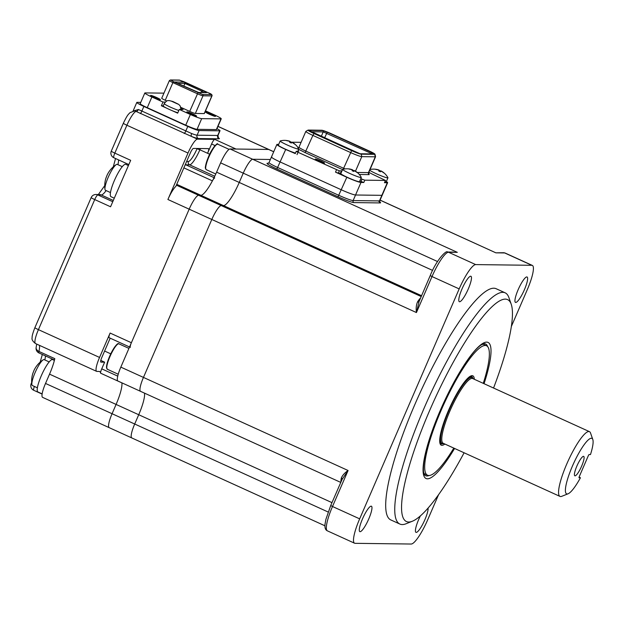 <?xml version="1.0" encoding="UTF-8"?>
<svg xmlns="http://www.w3.org/2000/svg" width="624" height="624" viewBox="0 0 624 624"><rect width="100%" height="100%" fill="white"/><g stroke="black" fill="none" stroke-linecap="round" stroke-linejoin="round"><path stroke-width="0.94" d="M568.113 493.771L561.725 496.33A35.568 7.301 -65.5 0 1 560.009 496.415A35.568 7.301 -65.5 0 1 566.795 463.936A35.568 7.301 -65.5 0 1 589.462 431.652A35.568 7.301 -65.5 0 1 590.53 433.009L592.8 439.499A30.49 6.256 114.5 0 0 572.458 466.003A30.49 6.256 114.5 0 0 568.113 493.771A30.49 6.256 114.5 0 0 580.421 477.789L579.119 476.97M576.88 466.066A10.67 2.192 114.5 0 0 574.844 475.808A10.67 2.192 114.5 0 0 581.646 466.12A10.67 2.192 114.5 0 0 583.682 456.378A10.67 2.192 114.5 0 0 576.88 466.066M580.421 477.789L578.978 477.766L579.173 476.837L588.424 455.465L589.048 454.537L590.476 454.561A30.49 6.256 114.5 0 0 592.8 439.499M493.553 388.027A121.961 25.022 114.5 0 0 511.181 304.122A121.961 25.022 114.5 0 0 429.811 410.147A121.961 25.022 114.5 0 0 412.433 521.204A121.961 25.022 114.5 0 0 464.092 452.782M412.433 521.204L406.045 523.762A127.039 26.068 -65.5 0 1 399.906 524.066A127.039 26.068 -65.5 0 1 424.148 408.073A127.039 26.068 -65.5 0 1 505.105 292.796A127.039 26.068 -65.5 0 1 508.911 297.625L511.181 304.122M505.105 292.796L496.057 288.678A127.039 26.068 114.5 0 0 415.093 403.954A127.039 26.068 114.5 0 0 390.85 519.948L399.906 524.066M420.365 515.947A13.978 2.87 114.5 0 0 418.649 519.597A13.978 2.87 114.5 0 0 415.99 532.358A13.978 2.87 114.5 0 0 424.889 519.683A13.978 2.87 114.5 0 0 428.103 508.092M462.01 288.943A13.978 2.87 114.5 0 0 459.342 301.704A13.978 2.87 114.5 0 0 468.25 289.029A13.978 2.87 114.5 0 0 470.917 276.268A13.978 2.87 114.5 0 0 462.01 288.943M518.162 289.661A13.978 2.87 114.5 0 0 515.494 302.414A13.978 2.87 114.5 0 0 524.394 289.739A13.978 2.87 114.5 0 0 527.062 276.978A13.978 2.87 114.5 0 0 518.162 289.661M362.505 518.887A13.978 2.87 114.5 0 0 359.837 531.648A13.978 2.87 114.5 0 0 368.745 518.965A13.978 2.87 114.5 0 0 371.413 506.212A13.978 2.87 114.5 0 0 362.505 518.887M109.231 337.717A5.078 1.045 -65.5 0 1 109.13 337.693A5.078 1.045 -65.5 0 1 110.105 333.052L99.551 357.443A15.241 3.128 114.5 0 0 96.642 371.366A15.241 3.128 114.5 0 0 96.923 371.42L99.193 371.452A25.405 5.21 -65.5 0 1 99.661 371.553A25.405 5.21 -65.5 0 1 100.581 373.175L121.859 382.855A25.405 5.21 -65.5 0 1 116.087 404.43L112.07 413.72L134.698 424.016L138.723 414.726A25.405 5.21 114.5 0 0 144.495 393.128A25.405 5.21 -65.5 0 1 138.723 414.726L134.698 424.016A15.241 3.128 114.5 0 0 131.797 437.939A15.241 3.128 -65.5 0 1 134.698 424.016L328.154 512.015M342.202 479.006A1.521 1.069 12.5 0 0 341.351 477.961C342.498 475.309 344.744 472.82 348.083 470.504L342.053 479.482M340.735 482.399L140.556 391.342A15.241 3.128 -65.5 0 1 143.458 377.419L211.809 219.469A15.241 3.128 -65.5 0 1 221.247 205.577L223.517 205.608A25.405 5.21 114.5 0 0 239.242 182.45L243.259 173.16A15.241 3.128 -65.5 0 1 252.689 159.268L270.379 159.487L252.689 159.268A15.241 3.128 114.5 0 0 243.259 173.16L239.242 182.45A25.405 5.21 -65.5 0 1 223.517 205.608L221.247 205.577A15.241 3.128 114.5 0 0 211.809 219.469L143.458 377.419A15.241 3.128 114.5 0 0 140.556 391.342A15.241 3.128 114.5 0 0 140.837 391.396M511.306 326.586L527.241 289.77A26.676 5.476 114.5 0 0 532.327 265.411A26.676 5.476 114.5 0 0 531.835 265.301L475.683 264.592A26.676 5.476 114.5 0 0 459.178 288.904L359.666 518.856A26.676 5.476 114.5 0 0 354.572 543.215A26.676 5.476 114.5 0 0 355.064 543.325L411.216 544.034A26.676 5.476 114.5 0 0 427.729 519.722L438.493 494.848M503.701 252.728L505.167 253.055A26.676 5.476 114.5 0 0 504.676 252.946A2.543 2.48 90.7 0 0 503.701 252.728L495.885 252.837L380.094 200.093M418.86 301.868A1.521 0.866 32.8 0 1 417.573 301.821A15.241 3.128 -65.5 0 1 420.529 298.015M419.071 301.525L416.434 312.554C415.865 308.459 416.247 304.886 417.573 301.821M453.367 252.088L447.548 252.018C446.511 249.686 436.254 260.107 430.248 275.551L418.993 301.727M271.791 156.905A12.706 1.115 23.4 0 0 271.448 157.006A12.706 1.115 23.4 0 0 280.277 162.014L341.39 189.821A12.706 1.115 23.4 0 0 355.54 195L381.857 195.335A12.706 1.115 23.4 0 0 382.2 195.234L379.79 200.811L379.915 202.114L379.322 201.661M200.374 148.528A5.078 1.045 -65.5 0 1 199.875 149.783L197.044 148.746A2.543 0.523 114.5 0 0 197.153 148.481M140.759 102.391L137.077 102.344A10.163 0.897 23.4 0 0 136.804 102.43A10.163 0.897 23.4 0 0 143.863 106.439L187.777 126.415A10.163 0.897 23.4 0 0 199.103 130.556L219.742 130.822A10.163 0.897 23.4 0 0 220.015 130.736A10.163 0.897 23.4 0 0 216.973 128.677M218.213 137.662A12.706 1.115 -156.6 0 1 218.993 138.817L198.346 138.559A12.706 1.115 -156.6 0 1 191.552 136.469L136.016 111.392A2.543 1.459 119.3 0 0 138.395 109.496L191.654 133.536A10.163 0.897 23.4 0 0 197.09 135.205L217.737 135.463L219.742 130.822M132.077 437.993A15.241 3.128 114.5 0 1 131.797 437.939L109.161 427.643A15.241 3.128 -65.5 0 1 112.07 413.72A15.241 3.128 114.5 0 0 109.161 427.643L42.611 397.371A15.241 3.128 -65.5 0 1 45.521 383.448L49.538 374.158A25.405 5.21 114.5 0 0 54.795 358.652L38.953 351.445A5.078 3.635 -167.9 0 1 36.169 347.295A5.078 5.078 0 0 0 39.031 352.989A5.078 1.045 114.5 0 0 39.125 353.005M214.726 177.965A5.078 1.045 114.5 0 0 212.417 180.859A25.405 5.21 -65.5 0 1 200.881 195.312A25.405 5.21 114.5 0 0 216.606 172.154L220.623 162.864A15.241 3.128 -65.5 0 1 230.061 148.964L268.624 149.456A15.241 3.128 -65.5 0 1 268.905 149.518A15.241 3.128 114.5 0 0 268.624 149.456L236.012 149.042L214.734 139.363L197.434 139.144A15.241 3.128 114.5 0 0 188.003 153.036L167.903 199.493A15.241 3.128 114.5 0 1 175.851 186.381L190.273 153.067A5.078 1.045 114.5 0 1 193.417 148.434L208.447 148.629A5.078 1.045 -65.5 0 1 208.541 148.645A5.078 1.045 -65.5 0 1 207.574 153.286L211.591 143.996A5.078 1.045 -65.5 0 1 214.734 139.363M140.556 391.342L117.92 381.038A15.241 3.128 -65.5 0 1 120.83 367.123L189.173 209.173A15.241 3.128 -65.5 0 1 198.611 195.281L200.881 195.312L198.611 195.281A15.241 3.128 114.5 0 0 189.173 209.173L131.383 342.732A5.078 1.045 114.5 0 0 130.408 347.373M100.581 373.175A5.078 1.045 -65.5 0 1 101.735 368.854L104.629 362.177L100.799 360.438M110.175 338.169L101.821 357.474A5.078 1.045 114.5 0 0 100.94 362.131L104.629 362.177M113.303 200.452L101.267 194.977L97.867 194.938A5.078 1.045 114.5 0 0 94.723 199.563L110.565 206.778L130.673 160.321L114.824 153.114A5.078 1.045 114.5 0 0 113.857 157.755A5.078 1.045 114.5 0 0 113.95 157.771M188.003 153.036L126.89 125.237A15.241 3.128 114.5 0 1 136.016 111.392L134.589 110.916L130.026 112.648C128.271 114.582 127.67 114.254 123.357 123.232L111.298 151.109A5.078 5.078 0 0 0 113.857 157.755L128.833 164.564M133.513 110.963L138.395 109.496M197.434 139.144L191.552 136.469A2.543 1.069 111.1 0 1 191.654 133.536M45.521 383.448L112.07 413.72L116.087 404.43A25.405 5.21 114.5 0 0 121.859 382.832M321.064 161.101A5.078 0.445 -156.6 0 1 324.558 163.129A5.078 0.445 -156.6 0 1 318.794 161.07A5.078 0.445 -156.6 0 1 315.268 159.112A5.078 0.445 -156.6 0 1 321.064 161.101M360.812 178.604L361.982 179.135L360.976 181.459L363.808 182.497L360.968 182.458A12.706 1.115 -156.6 0 1 346.819 177.278L335.501 172.13L338.333 173.16L339.339 170.843L341.437 170.867A10.928 0.959 -156.6 0 1 341.983 170.937M295.324 153.598L285.706 149.471A12.706 1.115 -156.6 0 1 276.877 144.464L271.448 157.006A12.706 1.115 23.4 0 0 280.277 162.014L341.39 189.821A12.706 1.115 23.4 0 0 355.54 195L381.857 195.335A12.706 1.115 23.4 0 0 382.2 195.234L387.629 182.692A12.706 1.115 23.4 0 0 386.342 181.537M276.877 144.464A12.706 1.115 -156.6 0 1 277.22 144.362L278.702 144.378M271.448 157.006L269.038 162.583A12.706 1.115 23.4 0 0 277.859 167.591L338.98 195.39A12.706 1.115 23.4 0 0 353.129 200.577L379.447 200.912L387.286 182.793A12.706 1.115 23.4 0 0 387.629 182.692M301.103 142.327L291.993 142.21M291.79 142.21L291.369 142.202M298.163 150.587A10.928 0.959 -156.6 0 1 298.724 151.219A10.928 0.959 -156.6 0 1 298.428 151.304L296.26 151.297L298.022 152.303L339.339 170.843M340.977 173.261A10.928 0.959 23.4 0 0 340.431 173.191L338.333 173.16M360.976 181.459L359.806 180.929M361.982 179.135L364.814 180.172L385.46 180.437L375.383 175.601A10.928 0.959 -156.6 0 1 368.846 172.247M387.286 182.793L384.485 182.676M324.8 138.115L342.794 146.305M350.867 149.978L358.293 153.262M339.885 144.979L359.588 153.699M328.567 139.831L321.391 136.57M314.036 133.552A8.642 0.757 -156.6 0 1 308.077 130.104A8.642 0.757 -156.6 0 1 308.272 130.073L321.766 130.244A8.642 0.757 -156.6 0 1 331.391 133.77L368.963 150.868A8.642 0.757 -156.6 0 1 374.969 154.214A8.642 0.757 -156.6 0 1 374.735 154.339L361.234 154.167A8.642 0.757 -156.6 0 1 351.608 150.641L314.036 133.552L312.889 135.408A10.163 0.897 -156.6 0 1 305.83 131.399A10.163 0.897 -156.6 0 1 305.877 131.352L308.077 130.104M374.969 154.214L375.562 156.671A10.163 0.897 -156.6 0 1 375.562 156.733A10.163 0.897 -156.6 0 1 375.289 156.819L361.787 156.647A10.163 0.897 -156.6 0 1 350.47 152.498L312.889 135.408L305.113 152.591L298.693 149.354M180.913 109.473L180.281 106.088L178.706 104.364L172.91 101.525L169.065 100.542C168.004 101.01 167.599 99.325 164.229 103.631L163.231 105.955A8.892 0.78 23.4 0 0 166.873 108.264A8.892 0.78 23.4 0 0 169.4 109.465A8.892 0.78 23.4 0 0 172.154 110.666A8.892 0.78 23.4 0 0 177.84 112.772M209.368 114.239A5.335 0.468 23.4 0 0 215.459 116.376A5.335 0.468 23.4 0 0 211.747 114.27A5.335 0.468 23.4 0 0 205.663 112.133A5.335 0.468 23.4 0 0 209.368 114.239M190.538 114.005A5.335 0.468 23.4 0 0 196.622 116.134A5.335 0.468 23.4 0 0 192.917 114.028A5.335 0.468 23.4 0 0 186.833 111.899A5.335 0.468 23.4 0 0 190.538 114.005M154.323 97.523A5.335 0.468 23.4 0 0 160.407 99.661A5.335 0.468 23.4 0 0 156.702 97.555A5.335 0.468 23.4 0 0 150.618 95.425A5.335 0.468 23.4 0 0 154.323 97.523M201.061 92.547L201.692 91.088L184.946 83.468L177.419 83.374M183.737 86.245L184.946 83.468L184.665 82.126L174.4 82.001L198.752 92.516L206.489 92.617L202.699 90.332L201.692 91.088L204.181 92.586M202.699 90.332L184.665 82.126M180.804 107.336L189.704 111.392A5.078 0.445 23.4 0 0 195.359 113.459L204.212 113.576A5.078 0.445 23.4 0 0 204.344 113.529L211.988 95.878C212.425 94.895 211.31 93.92 208.65 92.945L179.657 80.161L170.804 80.051L173.519 81.689L172.895 82.618A5.078 0.445 -156.6 0 1 169.361 80.613L161.725 98.264A5.078 0.445 23.4 0 0 165.251 100.269L166.842 100.994M166.873 108.264L161.366 105.76L162.973 102.04L165.29 102.071M161.366 105.76L163.301 105.784M162.973 102.04L151.882 96.993A10.163 0.897 -156.6 0 1 144.823 92.992A10.163 0.897 -156.6 0 1 145.096 92.906L163.94 93.148M144.823 92.992L140.205 103.67A10.163 0.897 23.4 0 0 147.264 107.679L185.741 125.182A10.163 0.897 23.4 0 0 197.067 129.332L216.349 129.574A10.163 0.897 23.4 0 0 216.622 129.496L221.247 118.81A10.163 0.897 -156.6 0 1 220.974 118.888L201.685 118.646A10.163 0.897 -156.6 0 1 190.367 114.496L179.275 109.457L183.128 109.504L180.976 108.521M205.507 110.854L214.188 114.8A10.163 0.897 -156.6 0 1 221.247 118.81M172.154 110.666L177.668 113.17L179.275 109.457M474.318 379.275A38.111 7.823 114.5 0 0 472.813 375.796A38.111 7.823 114.5 0 0 448.523 410.381A38.111 7.823 114.5 0 0 441.254 445.185A38.111 7.823 114.5 0 0 444.857 444.031M483.272 383.347A71.144 14.602 114.5 0 0 486.486 345.735A71.144 14.602 114.5 0 0 441.152 410.288A71.144 14.602 114.5 0 0 427.573 475.246A71.144 14.602 114.5 0 0 453.812 448.102M205.507 168.106A13.463 2.761 -65.5 0 1 209.57 154.51A13.463 2.761 -65.5 0 1 216.801 144.433M352.225 170.765L352.474 169.767A16.263 16.263 0 0 0 342.74 169.346A10.163 0.897 23.4 0 0 342.646 169.4A10.163 0.897 23.4 0 0 342.638 169.408A10.163 0.897 23.4 0 0 351.53 174.229A10.163 0.897 23.4 0 0 361.288 177.489A10.163 0.897 23.4 0 0 361.296 177.481A10.163 0.897 23.4 0 0 361.28 177.364A16.263 16.263 0 0 0 354.323 170.555A16.177 16.123 -162.9 0 1 357.154 172.403A14.984 0.718 151.7 0 1 357.139 172.458A14.984 0.718 151.7 0 1 357.076 172.544A16.177 15.662 -154.7 0 0 354.237 170.719L353.785 171.444A14.984 10.889 -156 0 0 352.108 170.719L352.388 169.923A16.177 15.662 -154.7 0 0 349.112 169.096A14.984 0.92 -104.8 0 1 349.144 168.995A14.984 0.92 -104.8 0 1 349.19 168.948A16.177 16.123 -162.9 0 1 352.474 169.767L352.482 170.048A14.984 12.527 -157.3 0 1 354.159 170.773L354.237 170.719M342.638 169.408L340.837 173.581A10.163 0.897 23.4 0 0 349.729 178.402A10.163 0.897 23.4 0 0 359.486 181.654L361.296 177.481M352.287 170.789L352.482 170.048M353.746 171.428L354.159 170.773M352.388 169.923L352.186 170.75M110.479 192.559L105.495 190.289A14.227 2.917 -65.5 0 1 104.957 189.275A14.227 2.917 -65.5 0 1 107.328 179.423A14.227 2.917 -65.5 0 1 116.158 164.65A14.227 2.917 -65.5 0 1 116.415 164.502A14.227 2.917 -65.5 0 1 117.273 164.385L122.265 166.655M116.158 164.65A25.405 25.405 0 0 0 106.961 175.461A25.311 6.88 29.4 0 0 106.813 175.937A23.174 19.913 136.6 0 0 106.01 177.988A25.311 5.452 -166.5 0 1 106.064 177.739A25.311 5.452 -166.5 0 1 106.197 177.466M128.411 165.547L125.728 164.323A17.784 3.65 114.5 0 0 113.303 183.121A17.784 3.65 114.5 0 0 111.002 196.708L114.278 198.198M289.747 142.342L290.004 141.344A16.263 16.263 0 0 0 280.262 140.923A10.163 0.897 23.4 0 0 280.168 140.985A10.163 0.897 23.4 0 0 280.168 140.993A10.163 0.897 23.4 0 0 289.06 145.813A10.163 0.897 23.4 0 0 298.818 149.074A10.163 0.897 23.4 0 0 298.818 149.066A10.163 0.897 23.4 0 0 298.802 148.949A16.263 16.263 0 0 0 291.845 142.139A16.177 16.123 -162.9 0 1 294.684 143.988A14.984 0.718 151.7 0 1 294.668 144.043A14.984 0.718 151.7 0 1 294.606 144.128A16.177 15.662 -154.7 0 0 291.759 142.303L291.314 143.029A14.984 10.889 -156 0 0 289.637 142.303L289.918 141.5A16.177 15.662 -154.7 0 0 286.642 140.673A14.984 0.92 -104.8 0 1 286.673 140.579A14.984 0.92 -104.8 0 1 286.72 140.533A16.177 16.123 -162.9 0 1 290.004 141.344L290.012 141.632A14.984 12.527 -157.3 0 1 291.689 142.358L291.759 142.303M280.168 140.993L278.359 145.166A10.163 0.897 23.4 0 0 287.251 149.986A10.163 0.897 23.4 0 0 295.487 153.075M289.817 142.373L290.012 141.632M289.918 141.5L289.715 142.327M291.268 143.005L291.689 142.358M369.712 170.251A10.163 0.897 23.4 0 0 378.191 174.572A10.163 0.897 23.4 0 0 387.949 177.824A10.163 0.897 23.4 0 0 387.949 177.817A10.163 0.897 23.4 0 0 387.933 177.707A16.263 16.263 0 0 0 380.975 170.898L380.414 171.772L380.975 170.906A16.177 16.123 -162.9 0 1 383.815 172.739A14.984 0.718 151.7 0 1 383.799 172.801A14.984 0.718 151.7 0 1 383.737 172.879A16.177 15.662 -154.7 0 0 380.89 171.054L380.445 171.787A14.984 10.889 -156 0 0 378.768 171.062L379.049 170.258A16.177 15.662 -154.7 0 0 375.773 169.432A14.984 0.92 -104.8 0 1 375.804 169.33A14.984 0.92 -104.8 0 1 375.851 169.291A16.177 16.123 -162.9 0 1 379.135 170.102L379.142 170.391A14.984 12.527 -157.3 0 1 380.819 171.116M384.883 181.904A10.163 0.897 23.4 0 0 386.147 181.99L387.949 177.817M378.877 171.101L379.135 170.102M378.947 171.124L379.142 170.391M379.049 170.258L378.846 171.085M380.422 171.779L380.89 171.054M37.393 387.816L32.401 385.546A14.227 2.917 -65.5 0 1 31.871 384.532A14.227 2.917 -65.5 0 1 34.242 374.681A14.227 2.917 -65.5 0 1 43.072 359.908A14.227 2.917 -65.5 0 1 43.329 359.759A14.227 2.917 -65.5 0 1 44.187 359.642L49.171 361.912M43.072 359.908A25.405 25.405 0 0 0 33.868 370.711A25.311 6.88 29.4 0 0 33.727 371.194A23.174 19.913 136.6 0 0 33.298 372.208A23.174 19.913 136.6 0 0 32.924 373.246A25.311 5.452 -166.5 0 1 32.978 372.996A25.311 5.452 -166.5 0 1 33.103 372.723M54.397 360.383L52.642 359.58A17.784 3.65 114.5 0 0 51.574 359.72A17.784 3.65 114.5 0 0 41.051 376.327A17.784 3.65 114.5 0 0 37.916 391.958L42.151 393.892M473.125 378.729A36.254 7.441 114.5 0 0 448.991 410.413A36.254 7.441 114.5 0 0 443.664 443.485M467.314 378.651A36.878 7.566 -65.5 0 1 472.29 377.029L471.097 375.843M589.462 431.652L472.664 378.526A35.568 7.301 114.5 0 0 449.998 410.803A35.568 7.301 114.5 0 0 443.212 443.282L560.009 496.415M443.781 443.539L441.831 443.976A36.878 7.566 -65.5 0 1 439.787 439.163M454.584 448.453A74.771 15.343 -65.5 0 1 423.891 475.87A74.771 15.343 -65.5 0 1 440.341 410.28A74.771 15.343 -65.5 0 1 482.641 343.496A74.771 15.343 -65.5 0 1 484.045 383.698M487.679 346.679A72.384 14.851 114.5 0 0 484.396 343.652L481.283 344.9C472.095 350.376 453.445 379.587 440.411 410.257C428.189 439.483 422.565 460.036 423.532 471.923L424.624 475.036A72.384 14.851 114.5 0 0 429.07 475.527M49.538 374.158L331.976 502.64M341 481.798A15.241 3.128 -65.5 0 1 341.351 477.961M120.83 367.123L348.083 470.504L332.506 506.501L330.736 505.502L325.915 519.301L325.065 523.903C324.581 527.67 325.369 529.987 327.413 530.86A26.676 5.476 114.5 0 1 332.506 506.501L359.666 518.856M531.835 265.301L504.676 252.946L495.885 252.837L380.071 200.156M230.061 148.964L457.314 252.346L448.523 252.236A2.543 2.48 -89.3 0 0 447.548 252.018M475.683 264.592L448.523 252.236A26.676 5.476 114.5 0 0 432.011 276.549L430.248 275.551M459.178 288.904L432.011 276.549L416.434 312.554L167.903 199.493M176.381 185.164L421.169 296.525M176.74 184.33L421.535 295.682M216.606 172.154L432.611 270.418M220.623 162.864L437.518 261.526M285.706 149.471L276.916 168.979A14.227 1.248 -156.6 0 1 267.423 163.254A1.521 1.49 -89.3 0 0 268 163.387L269.038 162.583M346.819 177.278L338.036 196.778L276.916 168.979M360.968 182.458L353.129 200.577A1.521 1.49 -89.3 0 0 353.886 202.589A14.227 1.248 -156.6 0 1 338.036 196.778M378.105 200.897A14.227 1.248 -156.6 0 1 380.203 202.925A1.521 1.49 -89.3 0 1 379.447 200.912A12.706 1.115 23.4 0 0 379.79 200.811M380.203 202.925L353.886 202.589M267.423 163.254L268.398 163.27M209.687 154.245L199.875 149.783A16.513 3.385 -65.5 0 1 189.657 164.837A2.543 2.48 90.7 0 1 188.393 161.483A13.978 2.87 114.5 0 0 197.044 148.746M214.742 176.249L189.657 164.837L185.757 164.791A2.543 2.48 90.7 0 1 185.312 164.525M186.638 161.46L188.393 161.483M214.055 177.661L185.757 164.791A5.078 1.045 114.5 0 0 184.946 165.368M218.993 138.817A2.543 2.48 90.7 0 1 217.737 135.463A10.163 0.897 23.4 0 0 218.01 135.385L218.377 137.857L217.675 137.374M140.299 113.545A2.543 0.523 114.5 0 0 141.781 111.251L143.863 106.439M217.955 126.407L273.718 151.772M215.077 145.579L211.591 143.996M45.451 355.906A20.327 4.173 -65.5 0 1 44.827 359.939M34.398 386.451A5.078 1.045 114.5 0 0 33.758 390.289A5.078 1.045 114.5 0 0 33.852 390.304M31.824 384.173A5.078 0.445 -156.6 0 1 31.2 383.643A5.078 5.078 0 0 0 33.758 390.289L42.12 394.087M110.105 333.052L131.383 342.732M104.598 351.047L110.76 353.847M101.735 368.854L117.733 376.132M112.757 201.708L97.867 194.938A5.078 4.953 -89.3 0 0 95.924 194.501A5.078 5.078 0 0 0 91.19 197.566A5.078 0.445 -156.6 0 0 94.723 199.563L38.431 329.644L99.551 357.443M91.19 197.566L34.905 327.639A5.078 0.445 -156.6 0 0 38.431 329.644A15.241 3.128 114.5 0 0 35.529 343.559L96.642 371.366M39.468 345.353A25.405 5.21 -65.5 0 1 38.953 351.445A5.078 1.045 114.5 0 0 39.031 352.989L54.483 360.017M118.537 159.884A20.327 4.173 -65.5 0 1 117.913 164.681M106.135 190.577A20.327 4.173 -65.5 0 1 101.267 194.977A5.078 4.953 -89.3 0 0 99.325 194.54L95.924 194.501M123.357 123.232A5.078 0.445 -156.6 0 0 126.89 125.237L114.824 153.114A5.078 0.445 -156.6 0 1 111.298 151.109M184.213 133.513A2.543 0.523 114.5 0 0 185.695 131.227L187.777 126.415M199.103 130.556L197.09 135.205A2.543 2.48 90.7 0 0 198.346 138.559M212.417 180.859L183.869 167.872M298.022 152.303L297.016 154.619M336.508 169.806L335.501 172.13M340.431 173.191L341.437 170.867M364.814 180.172L363.808 182.497M385.46 180.437L384.454 182.754M368.776 173.753L369.205 174.626L359.315 174.494M342.553 169.619L305.113 152.591M297.898 148.021L298.997 147.194A10.163 0.897 23.4 0 0 306.056 151.203L343.629 168.293L343.13 169.244M351.608 150.641L343.629 168.293A10.163 0.897 23.4 0 0 345.002 168.909M369.205 174.626A1.521 1.49 90.7 0 1 368.456 172.614A10.163 0.897 23.4 0 0 368.729 172.528L368.885 173.901L368.347 173.503M357.248 172.466L368.456 172.614L375.289 156.819L374.735 154.339M370.742 153.91L370.999 153.325L372.232 153.925M321.243 136.5L323.232 131.898L370.999 153.325L371.623 152.396L374.338 154.034A1.014 0.991 -89.3 0 0 373.948 153.949L359.9 153.769L308.662 130.377A1.014 0.991 90.7 0 1 309.161 130.892M308.662 130.377L322.733 130.556L327.257 132.218L324.62 137.787M310.799 131.742L323.232 131.898A1.014 0.991 90.7 0 0 322.733 130.556M374.338 154.034L360.274 153.855L311.376 132.015M327.257 132.218L371.623 152.396M355.485 171.21L361.787 156.647L361.234 154.167M171.007 100.971L177.801 104.068L171.007 100.971M164.229 103.631A8.892 0.78 23.4 0 0 170.407 107.141A8.892 0.78 23.4 0 0 178.838 110.456M173.519 81.689L202.496 94.466L211.349 94.583L208.666 92.96M179.657 80.161A1.014 0.991 -89.3 0 0 179.267 80.075L170.422 79.966A1.014 0.991 90.7 0 1 170.804 80.051M202.496 94.466A1.014 0.991 90.7 0 1 203.003 95.807A5.078 0.445 -156.6 0 1 197.34 93.733L172.895 82.618L165.251 100.269M189.704 111.392L197.972 92.812M211.988 95.878A5.078 0.445 -156.6 0 1 211.848 95.924L203.003 95.807L195.359 113.459M204.212 113.576L211.848 95.924A1.014 0.991 -89.3 0 0 211.349 94.583M184.22 81.838L179.267 80.075M151.882 96.993L147.264 107.679M185.741 125.182L190.367 114.496M201.685 118.646L197.067 129.332M216.349 129.574L220.974 118.888M217.815 144.23A13.978 2.87 114.5 0 0 210.319 153.863A13.978 2.87 114.5 0 0 205.733 168.737A13.978 2.87 114.5 0 0 206.248 169.666L205.46 168.386C204.547 167.716 208.073 155.688 212.23 149.534C215.834 144.479 217.698 142.717 217.815 144.23L229.086 149.354M112.336 351.632A13.978 2.87 114.5 0 0 107.328 369.268L106.493 367.466L107.632 361.631L111.922 351.569C115.612 345.275 117.936 342.693 118.895 343.824A13.978 2.87 114.5 0 0 112.336 351.632M106.813 368.363A13.463 2.761 -65.5 0 1 111.914 351.608M111.946 351.546A13.463 2.761 -65.5 0 1 117.881 344.035M473.242 378.784L472.29 377.029M441.831 443.976L440.154 443.859M342.186 479.193L330.736 505.502M131.797 437.939L324.956 525.806M532.327 265.411L505.167 253.055M354.572 543.215L327.413 530.86M220.015 130.736L218.01 135.385M217.979 126.352L273.741 151.718M31.2 383.643L31.676 382.535M40.186 362.115L42.323 354.479M109.13 337.693L129.542 346.975M36.169 347.295L36.707 344.097M34.905 327.639C32.822 332.982 31.894 336.359 32.136 337.779C31.559 339.417 32.682 341.344 35.529 343.559M104.731 185.648L98.342 194.532M113.279 166.865L115.534 158.519M133.076 111.041L136.804 102.43M296.26 151.297L295.253 153.621M384.517 182.738L385.523 180.414M311.399 132.023L308.981 130.79M375.562 156.733L368.729 172.528M305.83 131.399L298.997 147.194M170.422 79.966L169.361 80.613M208.65 92.945L184.205 81.83M486.486 345.735L482.797 344.05M427.573 475.246L423.875 473.569M215.779 174.002L206.248 169.666M106.064 177.739A25.405 25.405 0 0 0 104.957 189.275M297.859 151.297L298.818 149.066M379.142 170.102A16.263 16.263 0 0 0 370.024 169.525M32.978 372.996A25.405 25.405 0 0 0 31.871 384.532M118.232 374.228L107.328 369.268M128.934 348.395L118.895 343.824"/></g></svg>
